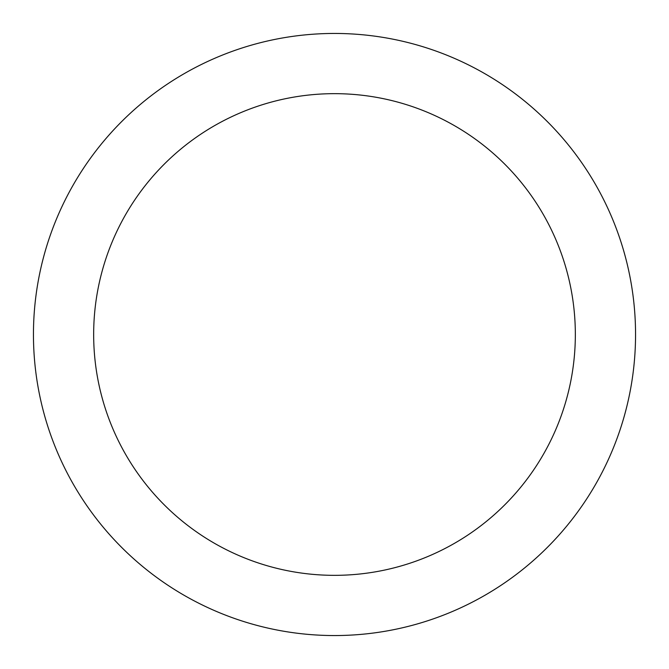 <?xml version="1.0" encoding="UTF-8"?>
<svg xmlns="http://www.w3.org/2000/svg" width="669" height="669" viewBox="0 0 669 669"><rect width="100%" height="100%" fill="white"/><g stroke="black" fill="none" stroke-linecap="round" stroke-linejoin="round"><path stroke-width="1" d="M334.5 33.45A301.05 301.05 0 0 1 635.55 334.5A301.05 301.05 0 0 1 334.5 635.55A301.05 301.05 0 0 1 33.45 334.5A301.05 301.05 0 0 1 334.5 33.45M334.5 93.66A240.84 240.84 0 0 1 575.34 334.5A240.84 240.84 0 0 1 334.5 575.34A240.84 240.84 0 0 1 93.66 334.5A240.84 240.84 0 0 1 334.5 93.66"/></g></svg>
